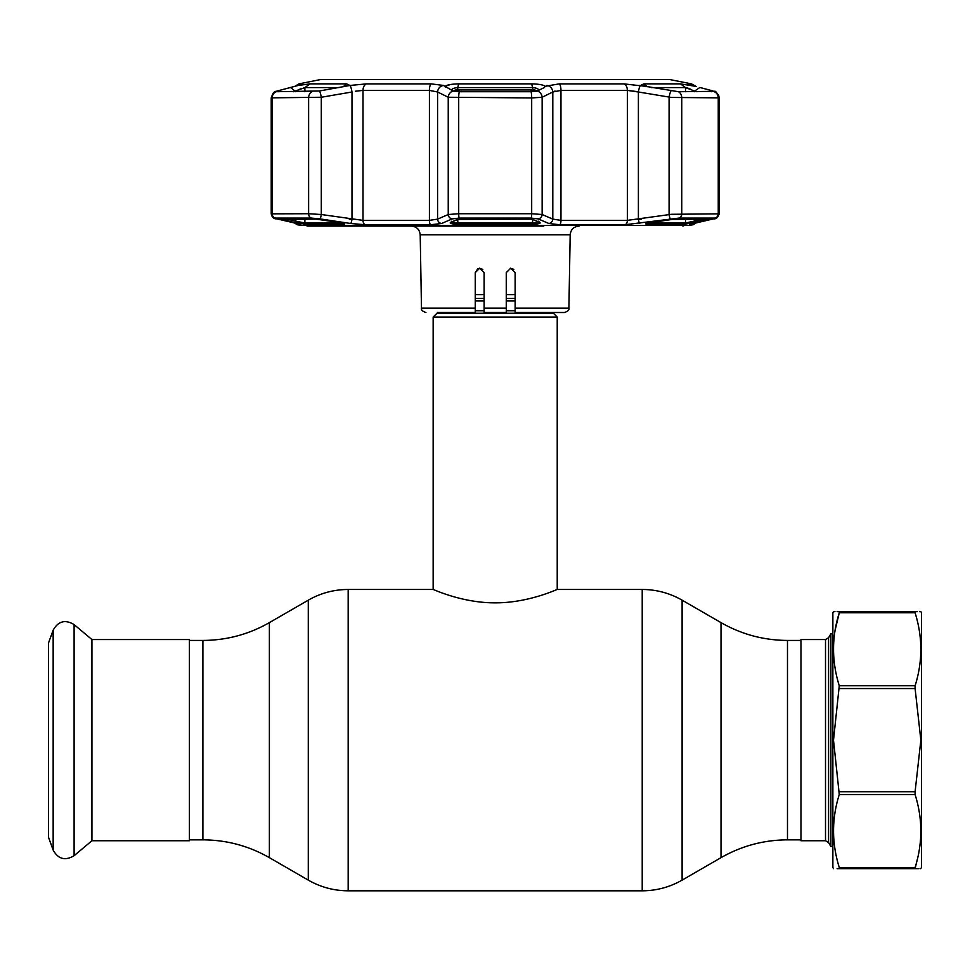 <?xml version="1.0" encoding="UTF-8"?>
<svg xmlns="http://www.w3.org/2000/svg" width="970" height="970" viewBox="0 0 970 970"><rect width="100%" height="100%" fill="white"/><g stroke="black" fill="none" stroke-linecap="round" stroke-linejoin="round"><path stroke-width="1.45" d="M515.131 272.618L515.131 294.637L506.267 294.637L506.267 272.618L510.705 268.193L515.131 272.618L515.131 312.51L564.467 312.51C567.983 311.297 569.451 309.854 568.905 308.157L570.178 234.801L420.204 234.801C419.61 229.502 416.651 226.592 411.341 226.095M484.115 294.637L475.251 294.637M553.397 313.237L436.985 313.237L433.153 317.081L557.229 317.081L553.397 313.237A3.54 3.54 0 0 1 552.839 312.51M436.985 313.237A3.54 3.54 0 0 0 437.555 312.51L475.251 312.51L475.251 272.618L479.677 268.193L484.115 272.618L484.115 312.51L506.267 312.51L506.267 284.234M433.153 317.081L433.153 589.469C432.656 588.996 461.647 603 495.185 602.843C528.723 603 557.762 588.984 557.229 589.469L642.213 589.469L642.213 890.812C656.447 890.751 669.736 887.186 682.104 880.129L682.104 600.163L721.013 622.619L721.013 857.662C741.601 845.901 763.766 839.959 787.482 839.85L800.965 839.85M557.229 317.081L557.229 589.469M91.932 740.146L91.932 840.735L189.417 840.735L189.417 639.545L91.932 639.545L91.932 740.146M53.156 630.197L48.5 643.001L48.5 837.28L53.156 850.096C58.212 859.141 65.196 861.008 74.096 855.698L74.096 624.583C65.196 619.272 58.212 621.139 53.156 630.197L53.156 850.096M825.506 639.545L800.965 639.545L800.965 840.735L825.506 840.735L825.506 639.545L828.574 637.775L828.574 842.506L830.878 846.495L832.866 846.495M828.574 637.775L830.878 633.786L830.878 846.495M834.952 611.633L833.509 611.633L832.866 612.737L832.866 867.544L833.509 868.659M837.098 611.633L839.268 611.633C831.642 611.633 831.642 611.633 839.268 611.633L839.268 612.785C831.642 636.975 831.642 661.297 839.268 685.754L833.509 740.146L839.268 794.527C831.642 818.716 831.642 843.039 839.268 867.495L839.268 868.659C831.642 868.659 831.642 868.659 839.268 868.659L917.28 868.659M835.121 630.245L839.268 612.785L915.098 612.785L915.098 611.633C922.725 611.633 922.725 611.633 915.098 611.633L917.268 611.633M920.857 611.633L921.5 612.737L921.5 867.544L920.615 868.659M920.409 611.633L919.427 611.633M839.268 685.754L915.098 685.754C922.725 661.564 922.725 637.241 915.098 612.785M915.098 685.754L915.098 688.542L839.268 688.542M839.268 791.738L915.098 791.738L920.857 740.146L915.098 688.542M917.838 857.237L915.098 868.659C922.725 868.659 922.725 868.659 915.098 868.659M837.098 868.659L839.268 868.659M917.887 868.659L918.978 868.659M839.268 867.495L915.098 867.495C922.725 843.306 922.725 818.983 915.098 794.527L839.268 794.527M915.098 791.738L915.098 794.527M839.268 611.633L915.098 611.633M543.77 226.095L307.514 226.095L305.974 225.464M482.793 269.466L479.677 268.193L484.115 272.618M477.992 268.52L475.251 272.618L479.447 268.193M513.809 269.466L510.705 268.193L513.797 269.442M511.905 268.363L512.73 268.678M484.115 297.547L484.115 300.251M484.115 303.392L484.115 305.938M475.251 272.618L475.251 308.157L421.477 308.157L420.204 234.801M495.197 226.095L499.853 226.095M517.677 226.095L520.538 226.095M534.834 226.095L536.422 226.095M541.127 226.095L543.346 226.095M450.492 84.511L445.218 86.306C446.976 84.863 451.486 84.05 458.737 83.869L531.645 83.869C538.896 84.05 543.406 84.863 545.164 86.306L559.217 83.881L623.868 83.881L645.414 86.306L641.497 84.887L643.934 83.869L680.382 83.869L695.393 86.306L687.536 83.978M688.166 84.305L689.694 84.802M689.743 84.814L690.446 85.02M642.928 85.881L640.976 85.554M640.758 85.518L639.8 85.36M640.479 85.469A6.644 1.14 99.5 0 0 638.393 91.992L627.372 90.404L560.963 90.404L552.803 91.992A6.644 6.159 64.3 0 0 546.886 85.469L546.825 85.505M443.666 85.554L453.051 90.986L459.356 91.713L531.026 91.713L537.332 90.986L544.437 87.482L545.164 86.306M647.208 224.288C644.347 224.058 645.644 223.464 651.088 222.506L674.344 219.123L708.791 219.45L684.468 224.288L647.208 224.288A1.334 1.006 -90 0 0 648.033 223.076M296.577 223.403A4.426 3.359 -77.4 0 0 296.796 223.464A4.426 3.359 -77.4 0 0 297.026 223.5L300.833 224.737L297.22 224.737L301.367 225.464L689.027 225.464L693.162 224.737L689.549 224.737L693.368 223.5L714.841 218.092L678.903 218.092L624.971 224.737L559.775 224.737L548.85 223.5L538.132 218.88L531.124 218.092L459.259 218.092L452.262 218.88A4.426 4.122 -113.9 0 1 448.237 214.515L458.701 213.727L531.681 213.727L542.145 214.515L552.803 219.135L560.963 220.372L627.372 220.372L671.398 214.297L719.158 213.837L719.158 97.849L671.398 97.449L638.393 91.992L638.393 219.135A4.426 0.764 -98.3 0 0 639.715 223.5M530.226 219.123L533.027 219.45L539.938 222.506C540.836 223.464 538.338 224.058 532.445 224.288L457.937 224.288C452.044 224.058 449.546 223.464 450.444 222.506A1.334 1.237 66.4 0 0 451.026 222.409L457.937 219.353A1.334 1.237 -114.2 0 1 457.355 219.45L530.202 219.147L460.156 219.123M276.389 218.735A4.426 3.359 -76.7 0 0 276.717 218.832C273.952 219.099 272.121 217.425 271.224 213.837L308.618 213.727L321.3 214.515A4.426 0.764 98.8 0 1 319.942 218.88L311.479 218.092L275.541 218.092L297.026 223.5M278.729 91.713L277.553 90.913L276.135 91.713L319.409 90.986A6.644 1.14 80 0 1 321.3 97.255L271.224 97.849C272.728 93.338 274.328 91.18 276.038 91.35L292.649 86.9M350.376 85.396L349.903 85.469A6.644 1.14 80.5 0 1 351.989 91.992L321.3 97.255L321.3 214.515L363.01 220.372L429.419 220.372L437.579 219.135L448.237 214.515L448.237 97.255L437.579 91.992L429.419 90.404L363.01 90.404L355.384 91.241M456.446 87.664L457.731 87.591C453.026 88.052 451.038 89.216 451.753 91.095M456.749 87.627L457.731 87.591L457.731 89.858M538.641 91.095C539.344 89.216 537.356 88.04 532.651 87.591L533.864 87.652M689.658 88.828L690.713 89.264M531.645 83.869L532.651 87.591L457.731 87.591L458.737 83.869M299.621 89.276L301.815 88.415M641.085 219.353L637.193 219.353M353.189 219.353L349.297 219.353M711.653 91.713L712.829 90.913L699.879 87.482L694.593 91.095L685.499 87.591L651.258 87.591M692.18 85.469A6.644 5.02 -75.6 0 1 692.568 85.554L695.393 86.306M696.945 91.713L694.593 91.095L694.593 91.713M645.414 86.306L678.418 91.713L714.356 91.35C715.448 90.586 717.048 92.744 719.158 97.849L718.612 95.193L715.86 92.065M714.841 218.092A4.426 4.135 -90 0 0 718.249 213.727L718.249 97.934A6.644 6.196 90 0 0 714.247 91.713L712.829 90.913M648.506 222.979L685.499 222.979L703.311 219.147M646.76 222.688L646.311 223.609L670.961 219.45M708.027 219.147A1.334 1.006 76.6 0 0 708.791 219.45M695.829 222.506A1.334 1.006 -103.1 0 1 694.593 221.196L694.593 219.147M282.355 219.147A1.334 1.006 103.4 0 1 281.591 219.45L316.038 219.123L339.294 222.506C344.75 223.464 346.035 224.058 343.174 224.288A1.334 1.006 -90 0 1 342.349 223.076M343.174 224.288L305.926 224.288L294.553 222.506A1.334 1.006 -76.9 0 0 295.789 221.196L304.883 222.979L341.876 222.979M294.553 222.506L281.591 219.45M445.218 86.306L445.945 87.482M450.444 222.506L457.355 219.45M451.753 221.196C451.014 222.154 453.014 222.748 457.731 222.979L532.651 222.979C537.368 222.748 539.368 222.154 538.641 221.196M532.275 219.256A1.334 1.237 -65.8 0 0 533.027 219.45M539.938 222.506A1.334 1.237 113.6 0 1 539.356 222.409L538.956 221.572M685.499 91.713L685.511 87.591L680.382 83.869M687.306 87.991L688.47 88.379M699.879 87.482L701.08 87.797M624.971 224.737A4.426 2.91 -90 0 0 627.372 220.372L627.372 90.404L636.09 91.459M548.85 223.5A4.426 4.122 -67.1 0 0 552.803 219.135L552.803 91.992L555.058 91.034M451.45 90.186L451.911 89.398M452.42 88.973L453.439 88.415M319.409 90.986L349.903 85.469L366.514 83.881L431.165 83.881L443.411 85.433M297.426 85.675A6.644 5.02 75.6 0 1 297.814 85.554A6.644 5.02 75.6 0 1 298.202 85.469L310 83.869L346.448 83.869L348.897 84.887L344.968 86.306M300.009 84.96A6.644 6.523 -90 0 1 302.482 83.881L298.202 85.469M537.332 90.986A6.644 6.159 63.2 0 1 542.145 97.255L531.681 97.934L448.237 97.255A6.644 6.159 116.8 0 1 453.051 90.986M452.262 218.88L441.544 223.5A4.426 4.122 -112.9 0 1 437.579 219.135L437.579 91.992A6.644 6.159 115.7 0 1 443.496 85.469M441.544 223.5L430.619 224.737L365.411 224.737L350.679 223.5L319.942 218.88M351.989 91.992L351.989 219.135A4.426 0.764 98.3 0 1 350.679 223.5M300.579 224.397L276.717 218.832A4.426 3.359 -76.7 0 0 277.008 218.88M713.374 218.88A4.426 3.359 76.7 0 0 713.665 218.832A4.426 3.359 76.7 0 0 713.993 218.735M670.44 218.88A4.426 0.764 -98.8 0 1 669.094 214.515L669.094 97.255A6.644 1.14 100 0 1 670.973 90.986M538.132 218.88A4.426 4.122 -66.1 0 0 542.145 214.515L542.145 97.255L552.803 91.992M316.378 219.135A1.334 1.031 -90 0 1 316.22 219.147L319.421 219.45M339.294 222.506L344.071 223.609L343.635 222.688M339.124 87.591L304.883 87.591L293.437 91.713M295.001 86.306L290.503 87.482L295.789 91.713M290.503 87.482L277.553 90.913M689.561 84.766L692.568 85.554A6.644 5.02 -75.6 0 1 692.956 85.675M349.903 85.469L349.297 85.578M536.616 91.216A4.426 4.135 -111.8 0 0 534.094 89.968A4.426 0.752 -88.1 0 0 533.973 89.907L533.973 89.907A4.426 0.752 -88.1 0 0 533.852 89.968M529.814 91.713L534.094 89.968L456.288 89.968A4.426 4.135 111.8 0 0 453.766 91.216M460.58 91.713L456.288 89.968A4.426 0.752 -91.9 0 1 456.409 89.907L456.409 89.907A4.426 0.752 -91.9 0 1 456.543 89.968M328.03 79.479L662.364 79.479M721.013 622.619C741.601 634.392 763.766 640.321 787.482 640.43L787.482 839.85M189.417 640.43L202.9 640.43C226.628 640.321 248.781 634.392 269.381 622.619L308.29 600.163C320.646 593.094 333.935 589.542 348.169 589.469L348.169 890.812L642.213 890.812M308.29 600.163L308.29 880.129C320.646 887.186 333.935 890.751 348.169 890.812M269.381 622.619L269.381 857.662L308.29 880.129M202.9 640.43L202.9 839.85C226.628 839.959 248.781 845.901 269.381 857.662M515.131 298.481L506.267 298.481M484.115 298.481L475.251 298.481M515.131 300.979L506.267 300.979M484.115 300.979L475.251 300.979M515.131 310.727L506.267 310.727M484.115 310.727L475.251 310.727M484.115 308.157L506.267 308.157M515.131 308.157L568.905 308.157M690.373 84.96A6.644 6.523 90 0 0 687.9 83.881L691.477 83.881L669.579 79.504L320.803 79.504L669.057 79.504M459.356 91.713A6.644 1.018 90 0 0 458.701 97.934L458.701 213.727A4.426 0.679 -90 0 0 459.259 218.092M311.479 218.092A4.426 3.456 90 0 1 308.618 213.727L308.618 97.934A6.644 5.177 90 0 1 311.976 91.713M366.514 83.881A6.644 4.353 90 0 0 363.01 90.404L363.01 220.372A4.426 2.91 90 0 0 365.411 224.737M457.731 219.45L457.937 224.288M643.934 83.869L647.099 86.73M684.468 224.288A1.334 1.249 -90 0 0 685.499 222.979L685.499 219.147M670.985 219.45L709.167 219.147A1.334 1.237 -90 0 0 709.385 219.123M281.009 219.123A1.334 1.237 -90 0 0 281.215 219.147L316.22 219.147A1.334 1.031 -90 0 1 316.038 219.123M287.071 219.147L295.789 221.196L295.789 219.147M305.926 224.288A1.334 1.249 -90 0 1 304.883 222.979L304.883 219.147M532.445 224.288L532.651 219.45M532.651 89.858L532.651 87.591M320.803 79.504L298.906 83.881L302.482 83.881M430.619 224.737A4.426 1.443 90 0 1 429.419 220.372L429.419 90.404A6.644 2.17 90 0 1 431.165 83.881M276.135 91.713A6.644 6.196 90 0 0 272.133 97.934L272.133 213.727A4.426 4.135 90 0 0 275.541 218.092M678.418 91.713A6.644 5.177 90 0 1 681.764 97.934L681.764 213.727A4.426 3.456 -90 0 1 678.903 218.092M559.217 83.881A6.644 2.17 90 0 1 560.963 90.404L560.963 220.372A4.426 1.443 -90 0 1 559.775 224.737M531.124 218.092A4.426 0.679 -90 0 0 531.681 213.727L531.681 97.934A6.644 1.018 90 0 0 531.026 91.713M299.96 224.252L299.099 224.009A4.426 4.353 90 0 0 300.833 224.737M689.549 224.737A4.426 4.353 -90 0 0 691.283 224.009M310 83.869L304.883 87.591L304.883 91.713M346.448 83.869L343.283 86.73M623.868 83.881A6.644 4.353 90 0 1 627.372 90.404M787.482 640.43L800.965 640.43M642.213 589.469C656.447 589.542 669.736 593.094 682.104 600.163M348.169 589.469L433.153 589.469M189.417 839.85L202.9 839.85M721.013 857.662L682.104 880.129M91.932 840.735L74.096 855.698M91.932 639.545L74.096 624.583M830.878 633.786L832.866 633.786M825.506 840.735L828.574 842.506M570.178 234.801C570.772 229.502 573.731 226.592 579.041 226.095M421.477 308.157C420.931 309.854 422.411 311.297 425.915 312.51M684.408 225.464L682.868 226.095M532.445 219.353L539.356 222.409M451.426 221.572L451.026 222.409M696.314 86.524L691.477 83.881M276.038 91.35L274.534 92.065M293.777 86.597L300.833 84.754M298.906 83.881L294.989 86.281M271.224 213.837L271.224 97.849L271.224 213.837L271.685 215.801L273.722 217.862M297.22 224.737L294.359 222.906M716.672 217.862L713.665 218.832C716.139 219.184 717.97 217.522 719.158 213.837M690.41 224.264L713.665 218.832M696.023 222.906L693.162 224.737M319.397 219.45L339.27 222.506M536.895 91.144A4.426 4.426 0 0 0 533.961 89.907L456.409 89.907M456.421 89.907A4.426 4.426 0 0 0 453.487 91.144"/></g></svg>
